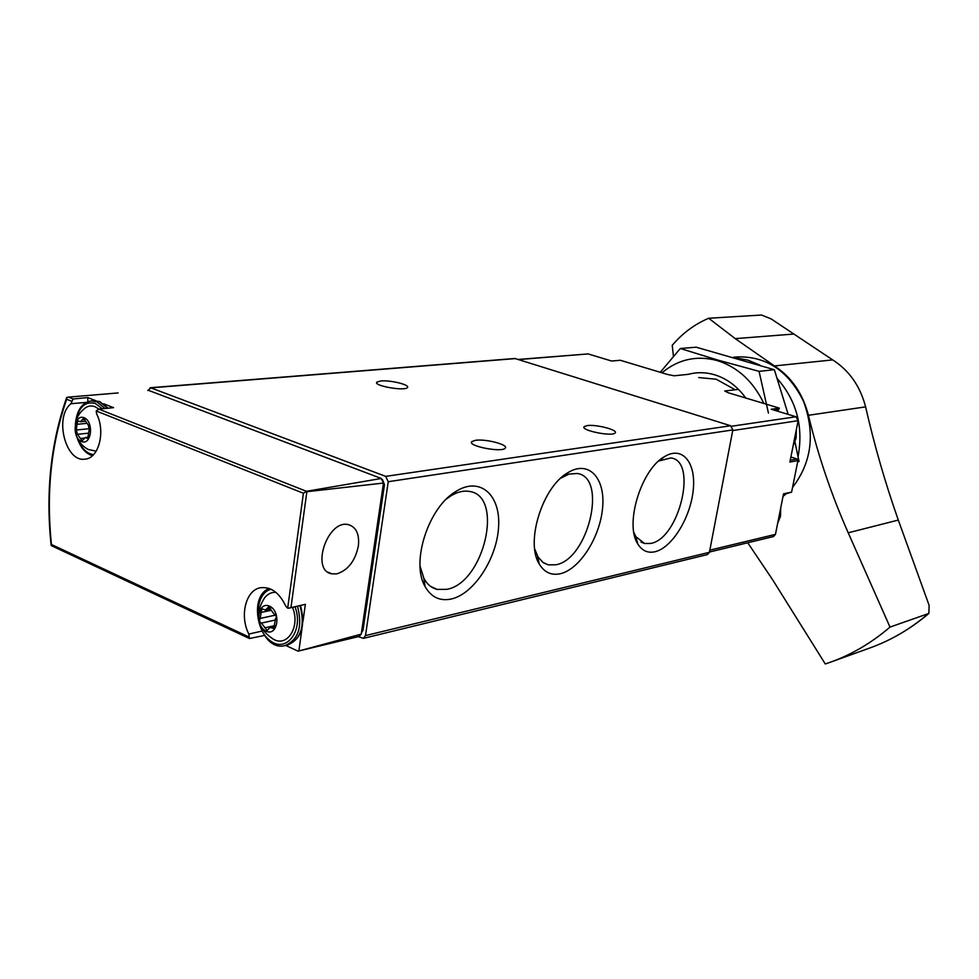 <?xml version="1.0" encoding="UTF-8"?>
<svg xmlns="http://www.w3.org/2000/svg" width="979" height="979" viewBox="0 0 979 979"><rect width="100%" height="100%" fill="white"/><g stroke="black" fill="none" stroke-linecap="round" stroke-linejoin="round"><path stroke-width="1.47" d="M147.768 390.523L150.888 387.868L385.689 476.369L388.235 481.705L365.485 635.604L363.393 638.369L358.326 636.631M150.093 387.757L514.881 358.485L730.64 425.755L732.843 429.916L709.42 552.303L707.462 554.567L363.393 638.369M118.116 392.934L68.457 397.119L66.645 397.535L66.67 399.236L71.956 401.341L71.014 403.703C53.931 416.748 65.532 462.737 85.075 459.114C98.769 458.429 105.769 431.592 96.627 413.897L96.236 410.984L303.417 493.257L306.451 491.311L381.296 478.474L383.487 483.051L305.864 491.813M261.687 631.161L248.837 634.049L249.425 638.528L264.318 635.481M248.837 634.049C239.39 615.84 245.753 590.007 260.487 587.743C270.963 586.543 279.382 592.674 285.746 606.148L287.679 608.155L288.915 608.118L305.362 604.324L288.915 608.155M103.725 403.825L113.54 407.668L98.72 409.087L96.236 410.984M66.67 399.236C51.141 444.074 46.062 492.498 51.434 544.483L51.141 545.462L52.181 546.037L249.192 638.406M361.239 634.147L298.069 651.17L359.244 636.411L361.239 634.147L383.487 483.051M285.66 645.406L298.069 651.17M381.296 478.474L149.089 390.584M71.956 401.341L73.18 398.979L87.792 397.572L87.841 401.696M95.758 400.692L87.792 397.572M358.363 546.049C359.574 534.253 356.283 527.13 348.475 524.683C327.671 518.956 310.245 570.684 331.881 573.841L336.874 573.841C348.034 570.231 355.193 560.967 358.363 546.049M298.925 650.545L302.009 628.396M302.976 621.42L305.362 604.324M382.52 479.612L384.478 484.629L363.013 630.268L361.435 632.838M560.282 573.731C579.764 569.386 600.323 536.798 602.636 507.428C605.377 477.862 588.66 459.836 568.04 472.588C542.623 486.502 525.136 542.17 539.245 563.977C544.287 572.385 551.299 575.64 560.282 573.731M451.356 599.001C474.105 593.91 497.124 558.14 498.605 526.555C500.612 494.738 479.906 476.259 456.067 491.348C428.594 507.012 410.605 562.289 425.045 586.47C431.152 597.214 439.914 601.4 451.356 599.001M654.914 551.777C671.79 548.02 690.305 518.099 693.169 490.65C696.399 463.055 682.742 445.567 664.753 456.495C641.331 468.892 624.333 524.389 637.843 544.018C642.04 550.736 647.731 553.319 654.914 551.777M380.807 380.978C390.388 379.913 410.69 384.967 407.337 387.611C404.535 391.416 372.497 385.591 376.927 382.079L380.807 380.978M475.488 440.305C485.694 438.665 509.104 444.845 505.188 448.174C501.933 452.849 466.75 445.898 471.805 441.59L475.488 440.305M587.094 425.608C595.954 424.152 618.532 430.014 615.155 432.926C612.56 436.952 579.947 430.307 584.194 426.624L587.094 425.608M275.894 592.319C271.22 592.099 267.328 594.106 264.244 598.34C254.283 614.616 257.122 628.102 272.762 638.81C286.957 648.306 300.81 626.658 292.488 607.384M269.519 606.172C257.783 600.776 254.442 625.936 266.153 631.21C277.901 636.815 281.377 611.385 269.519 606.172M261.063 612.45L260.267 618.41C259.031 620.453 259.411 622.008 261.417 623.097L267.108 630.488L270.106 627.417L273.741 628.579L275.466 619.009C276.727 616.954 276.335 615.387 274.304 614.298L268.601 606.907L265.542 610.015L261.98 608.877L261.063 612.45L270.938 610.333M98.879 409.075L95 406.689C90.851 405.171 87.094 406.016 83.741 409.234C79.091 413.199 76.289 418.192 75.31 424.201M76.643 436.45C78.907 442.141 82.738 446.473 88.134 449.434L96.187 451.184M84.084 417.727C74.049 413.591 71.516 437.527 81.526 441.541C91.573 445.861 94.217 421.68 84.084 417.727M76.974 424.311L76.374 429.989L77.402 434.297L82.114 440.831L85.222 437.576L87.731 438.506L89.285 429.316L88.245 424.972L83.521 418.437L80.376 421.741L77.928 420.823L76.974 424.311L86.017 423.442M633.866 532.417L635.812 536.602L644.512 543.492L650.656 543.443C679.279 538.964 698.003 460.681 670.823 457.952L658.72 461.011M420.04 566.046L423.858 578.32C427.101 584.316 431.531 588.012 437.16 589.407L446.73 589.346C484.079 583.166 504.515 495.447 469.149 491.397C463.373 490.442 457.23 491.96 450.719 495.974L446.583 498.898M534.693 548.974L538.132 557.161L543.027 562.472L548.24 564.846L555.839 564.785C588.403 559.547 607.922 476.797 577.059 473.493L568.958 474.093L560.71 478.193M738.496 389.373L724.741 391L728.364 392.787L779.37 408.133L778.635 409.687L776.053 410.727M745.765 398.025C737.26 386.277 726.822 378.518 714.45 374.724C705.578 372.155 696.828 372.032 688.2 374.345L674.164 375.789L667.409 374.443L620.307 360.272L611.618 361.031L588.11 353.921L518.76 359.55M790.885 457.022L797.102 458.98L797.934 460.546L791.607 492.131L783.396 494.566M791.607 492.131L783.543 493.808L775.454 534.375L773.532 536.529L709.469 552.034M518.38 359.44L588.11 353.921M779.37 408.133L771.219 409.259L796.013 416.76L798.142 420.689L789.894 462.027L797.934 460.546M783.029 496.39L785.929 494.028M792.549 487.395C811.726 462.333 815.372 433.624 803.502 401.268C788.389 370.808 766.288 356.026 737.211 356.919L733.442 357.262M890.009 627.086L928.863 613.441L929.12 605.352L898.306 520.069C885.273 483.063 874.369 445.335 865.607 406.86C860.186 386.142 849.221 370.49 832.701 359.905L771.024 318.836L761.515 315.03L708.686 318.261L735.241 338.636L774.438 365.926C791.46 377.062 802.792 393.521 808.434 415.292C818.077 455.48 831.342 494.652 848.218 532.809L890.009 627.086C871.751 642.75 851.938 654.449 830.559 662.159L825.285 663.97L772.48 579.519L747.736 542.77M708.686 318.261C694.649 324.22 682.485 333.252 672.218 345.342L673.466 356.429M798.081 456.618C803.539 426.783 796.649 400.827 777.387 378.738M759.961 365.167L747.907 360.125L735.425 357.837M661.963 372.803C678.227 359.281 696.607 355.181 717.105 360.529C737.566 366.941 753.145 381.259 763.865 403.47M768.442 413.101L759.068 371.347L717.313 359.929L680.319 348.5L660.262 372.289M680.319 348.5L696.13 347.19L774.352 369.719L788.168 414.386M794.96 441.982L799.06 461.537L797.689 461.794M698.712 377.564L716.2 379.216L735.18 389.764M774.352 369.719L759.068 371.347M515.627 358.571L150.888 387.868M51.434 544.483L249.253 637.133M287.679 608.155L303.417 493.257M98.72 409.087L306.451 491.311M68.457 397.119L73.18 398.979M290.971 607.518L306.819 492.094M383.23 484.825L384.478 484.629M361.765 630.574L363.013 630.268M86.274 402.393L71.014 403.703M732.843 429.916L388.235 481.705M730.64 425.755L385.689 476.369M709.42 552.303L365.485 635.604M300.529 605.646C305.742 625.875 301.483 638.969 287.753 644.916C301.128 639.006 305.215 625.96 300.039 605.756M287.753 644.916L285.232 645.504C298.607 639.605 302.707 626.536 297.518 606.295M271.073 589.236C254.173 593.335 253.585 628.751 270.118 640.682C286.406 653.752 304.065 630.292 295.022 606.833M107.666 408.231L99.417 401.574L93.813 400.705L99.723 401.586L108.118 408.194M105.083 408.488L96.823 401.794L91.218 400.925C82.212 402.565 76.974 409.932 75.505 423.05M102.293 408.745L95.342 403.483C85.418 401.011 79.005 406.726 76.117 420.652M78.21 439.779C81.82 448.712 86.935 453.669 93.543 454.635M270.057 607.482L267.487 608.02M275.588 615.081L260.267 618.41M274.499 620.209L261.417 623.097M274.866 625.593L264.832 627.833M274.769 627.637L272.431 628.163M84.892 419.391L82.383 419.636M89.725 428.655L76.374 429.989M88.171 433.207L77.402 434.297M84.145 438.09L80.364 438.482M88.538 437.992L86.825 438.176M775.454 534.375L709.836 550.161M796.013 416.76L731.558 426.244M798.142 420.689L732.72 430.552M774.536 410.262L778.635 409.687M790.249 460.24L797.102 458.98M793.247 445.225L795.951 438.151L796.221 430.295M794.336 439.767L794.899 436.928M783.224 412.893L777.302 411.094M605.977 359.33L600.763 357.751M777.693 523.153L780.349 516.251L780.606 508.517M778.733 517.915L779.296 515.138M793.161 334.096L735.241 338.636M865.607 406.86L808.434 415.292M832.701 359.905L774.438 365.926M898.306 520.069L848.218 532.809M928.361 613.711C910.47 628.934 891.037 640.327 870.062 647.902C891.245 640.254 910.837 628.763 928.863 613.441M66.535 397.951C50.724 443.389 45.585 492.437 51.116 545.095M328.038 572.201L331.881 573.841M269.017 588.391C245.729 598.414 261.038 652.76 285.232 645.504M93.813 400.705L91.218 400.925M77.096 437.552C80.254 447.379 85.357 453.436 92.43 455.7M270.767 608.901L265.542 610.015M274.977 626.327L270.106 627.417M85.308 421.264L80.376 421.741M88.881 437.197L85.222 437.576M584.035 427.529L584.194 426.624M471.609 442.814L471.805 441.59M376.78 383.058L376.927 382.079M635.897 539.992L636.839 540.371M641.012 542.072L644.512 543.492M635.812 536.602L637.843 544.018M659.112 460.766L664.753 456.495M430.662 586.421L437.16 589.407M423.858 578.32L425.045 586.47M450.719 495.974L456.067 491.348M537.434 560.184L538.523 560.661M543.516 562.815L548.24 564.846M537.544 556.182L539.245 563.977M562.484 477.03L568.04 472.588M796.331 429.781L796.111 438.078L793.186 445.494M780.716 507.979L780.52 516.166L777.644 523.386M830.559 662.159L870.062 647.902"/></g></svg>

